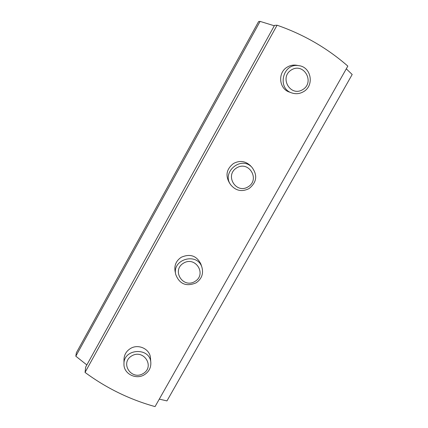 <?xml version="1.0" encoding="UTF-8"?>
<svg xmlns="http://www.w3.org/2000/svg" width="428" height="428" viewBox="0 0 428 428"><rect width="100%" height="100%" fill="white"/><g stroke="black" fill="none" stroke-linecap="round" stroke-linejoin="round"><path stroke-width="0.64" d="M303.511 91.678C314.548 85.67 311.311 66.955 298.899 65.682C282.796 62.536 276.499 88.842 292.244 93.069C296.16 94.235 299.916 93.769 303.511 91.678M289.82 92.202C279.013 89.297 277.296 72.605 287.322 67.068C290.152 65.388 293.169 64.772 296.374 65.217L297.235 65.377M302.714 89.618C290.403 97.279 278.938 77.404 291.431 69.892C303.843 62.221 315.169 82.208 302.714 89.618M249.059 188.577C256.811 182.275 257.763 175.175 251.915 167.284C241.055 155.327 220.896 172.527 230.97 185.105C236.026 190.904 242.055 192.06 249.059 188.577M230.612 184.591L229.462 182.927C225.192 175.373 226.556 168.883 233.56 163.459C239.584 160.313 245.094 160.944 250.102 165.358L250.578 165.866M248.096 186.849C235.978 194.371 224.4 175.239 236.711 167.856C248.936 160.329 260.368 179.562 248.096 186.849M196.067 282.865C201.668 278.96 203.626 273.792 201.946 267.366C197.511 251.974 171.703 259.111 175.774 274.621C179.557 284.128 186.319 286.878 196.067 282.865M175.721 274.38L175.068 271.197C174.137 265.349 176.192 260.711 181.231 257.281C190.102 253.43 196.645 255.687 200.871 264.044L200.962 264.333M194.959 281.453C183.018 288.846 171.344 270.426 183.473 263.172C195.516 255.767 207.05 274.289 194.959 281.453M144.487 374.655C148.907 371.755 151.02 367.77 150.827 362.703C150.281 346.937 123.334 348.258 123.965 364.067C123.537 373.74 136.099 380.176 144.487 374.655M123.965 364.067L123.997 359.429C124.163 354.839 126.255 351.238 130.278 348.633C138.233 343.422 150.126 349.029 150.479 358.092L150.827 362.703M143.236 373.542C131.466 380.808 119.706 363.072 131.658 355.935C143.524 348.66 155.155 366.496 143.236 373.542M159.291 399.126L166.963 400.908L352.185 74.493L346.289 68.833M274.305 25.782L260.101 21.4L258.624 21.539L76.344 352.811L75.815 356.203L260.101 21.4M75.815 356.203L86.841 364.94M85.707 366.989L85.044 372.419C106.358 388.153 129.7 399.549 155.059 406.6L347.836 66.105C327.174 48.048 303.591 34.422 277.077 25.22L274.535 25.364L85.707 366.989M85.044 372.419L277.077 25.22M296.374 65.217L298.899 65.682M250.102 165.358L251.915 167.284M200.871 264.044L201.946 267.366"/></g></svg>
